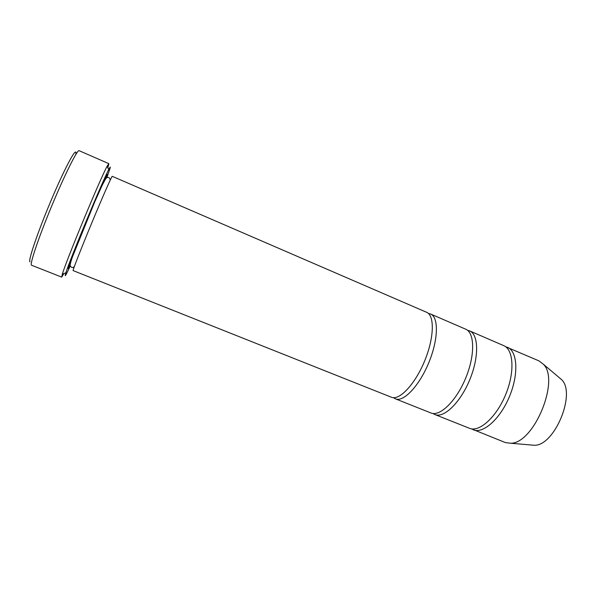 <?xml version="1.0" encoding="UTF-8"?>
<svg xmlns="http://www.w3.org/2000/svg" width="596" height="596" viewBox="0 0 596 596"><rect width="100%" height="100%" fill="white"/><g stroke="black" fill="none" stroke-linecap="round" stroke-linejoin="round"><path stroke-width="0.89" d="M469.544 330.855L503.709 345.635C513.558 349.524 514.981 371.993 505.736 394.403C496.61 416.865 479.691 432.234 469.797 428.427L435.177 414.652C444.281 418.146 460.596 402.248 469.849 379.503C479.221 356.803 478.618 334.401 469.544 330.855L467.502 330.273M432.964 413.482L434.812 414.518M106.907 177.578L110.26 167.729C110.536 166.44 110.022 167.074 108.71 169.622C102.266 181.542 69.762 259.849 65.865 272.826C64.204 278.168 65.657 275.873 70.231 265.928M530.649 444.959L534.411 445.279C554.533 445.882 576.28 393.494 561.648 379.667L558.765 377.231M471.369 428.829L505.438 442.605L510.563 443.23C533.74 443.968 560.24 380.121 543.358 364.223L538.888 360.848L505.49 346.641M473.194 429.791L473.589 429.94C483.565 433.776 500.558 418.467 509.662 396.035C518.893 373.655 517.388 351.178 507.457 347.252M430.58 314.003L465.692 329.193C474.677 332.695 475.191 355.089 465.804 377.827C456.536 400.601 440.295 416.559 431.273 413.103L395.699 398.947C403.879 402.077 419.465 385.56 428.874 362.487C438.388 339.459 438.745 317.147 430.58 314.003L428.45 313.489M393.502 397.681L395.372 398.828M391.691 397.353L73.092 270.584C72.638 270.293 81.227 248.316 91.933 222.561C102.624 196.807 111.921 175.716 112.249 176.319L426.624 312.297C434.693 315.396 434.246 337.694 424.717 360.759C415.285 383.869 399.774 400.438 391.691 397.353M61.708 277.125L31.528 265.22C29.472 264.743 38.509 237.744 51.658 206.127C64.785 174.494 77.42 149.313 79.112 150.684L108.815 163.639L107.131 166.224C100.314 178.45 66.193 260.653 62.349 274.115L61.708 277.125L63.891 273.549M107.824 167.714L108.8 164.347M30.001 261.823C27.699 261.368 38.472 229.9 52.463 197.224C66.432 164.503 77.398 144.947 75.826 154.349M70.149 265.19L68.138 268.617C67.355 268.453 78.732 239.249 90.86 210.522C103.011 181.735 110.223 166.828 106.326 178.048M561.648 379.667L543.358 364.223M534.411 445.279L510.563 443.23M108.71 169.622L107.131 166.224M65.865 272.826L62.349 274.115M110.215 180.126C109.895 177.943 108.83 177.072 107.004 177.526L105.492 179.105L102.117 185.43L94.734 201.902L72.34 257.211C69.27 266.36 69.97 265.801 71.416 267.172C72.272 267.85 73.256 267.619 74.373 266.472"/></g></svg>
